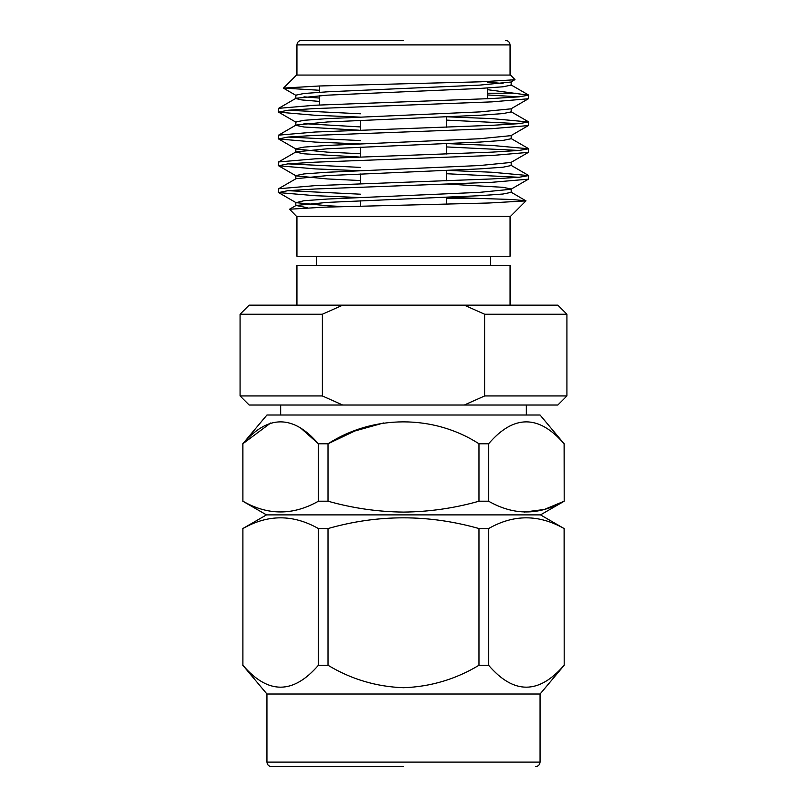 <?xml version="1.0" encoding="UTF-8"?>
<svg xmlns="http://www.w3.org/2000/svg" width="807" height="807" viewBox="0 0 807 807"><rect width="100%" height="100%" fill="white"/><g stroke="black" fill="none" stroke-linecap="round" stroke-linejoin="round"><path stroke-width="1.21" d="M403.5 40.35L301.475 40.35L403.5 40.35M510.064 305.157L510.064 265.332L296.936 265.332L296.936 305.157M316.526 256.253L316.526 265.332M490.474 256.253L490.474 265.332M525.972 200.882L510.448 216.417L296.552 216.417L289.582 209.215L324.495 207.157L489.224 202.991L525.972 200.882L510.952 192.076M446.392 198.26L473.82 198.26L511.134 199.47L525.922 200.731M473.82 198.26L447.774 197.241M446.392 173.727L519.083 177.268M278.395 192.348L278.607 188.757L315.043 185.64L491.957 178.942L519.083 177.268L528.605 175.593L528.393 179.174L491.957 182.291L315.043 188.999L287.917 190.674L278.607 192.58L315.043 195.698L360.608 197.564M528.605 175.593L491.957 172.244L447.774 170.428M446.392 146.924L519.083 150.455M278.395 165.536L278.607 161.955L315.043 158.838L491.957 152.14L519.083 150.455L528.605 148.781L528.393 152.372L491.957 155.489L315.043 162.187L287.917 163.861L278.607 165.768L315.043 168.885L359.226 170.701M528.605 148.781L491.957 145.431L446.392 143.575M446.392 120.112L519.083 123.653M278.395 138.733L278.607 135.142L315.043 132.025L491.957 125.327L519.083 123.653L528.605 121.978L528.393 125.559L491.957 128.676L315.043 135.384L287.917 137.059L278.607 138.965L315.043 142.082L359.226 143.888M528.605 121.978L491.957 118.629L446.392 116.763M360.608 194.205L287.917 190.674M360.608 167.402L287.917 163.861M360.608 140.589L287.917 137.059M278.395 111.921L278.607 108.34L315.043 105.223L491.957 98.525L519.072 96.84L528.605 95.165L528.393 98.757L491.957 101.874L315.043 108.572L287.917 110.246L278.607 112.153L315.043 115.27L360.608 117.136M360.608 113.787L287.917 110.246M296.936 216.417L296.936 256.253L510.064 256.253L510.064 216.417M528.605 95.165L487.478 89.678M487.478 82.213L502.993 83.444M511.184 81.769L511.184 85.118L502.993 86.793L479.651 88.467L327.349 95.165L296.048 98.242L278.607 108.34M514.906 79.752L480.75 81.81L319.542 85.976L283.539 88.084L296.552 75.061L510.448 75.061L514.967 79.59L510.952 82.042L479.651 85.118L327.349 91.816L304.007 93.491L295.816 95.165L295.816 98.525L301.858 99.947L319.522 101.42M511.184 108.572L511.184 111.921L502.993 113.595L479.651 115.27L327.349 121.978L296.048 125.055L278.607 135.142M528.393 98.757L510.952 108.844L479.651 111.921L327.349 118.629L304.007 120.304L295.816 121.978L295.816 125.327L304.007 127.002L359.226 130.22M511.184 135.384L511.184 138.733L502.993 140.408L479.651 142.082L327.349 148.781L296.048 151.857L278.607 161.955M528.393 125.559L510.952 135.657L479.651 138.733L327.349 145.431L304.007 147.106L295.816 148.781L295.816 152.14L304.007 153.814L359.226 157.022M511.184 162.187L511.184 165.536L502.993 167.21L479.651 168.885L327.349 175.593L296.048 178.67L278.607 188.757M447.774 184.107L502.993 187.315L511.184 188.999L511.184 192.348L502.993 194.023L479.651 195.698L327.349 202.396L296.048 205.472L307.568 207.772M487.478 94.964L519.083 96.84M515.875 93.219L487.478 93.219M344.014 206.592L327.349 205.745L296.048 202.668L304.007 200.721L327.349 199.047L479.651 192.348L510.952 189.272L528.393 179.174M360.608 180.546L327.349 178.942L296.048 175.865L278.607 165.768M295.816 178.942L295.816 175.593L304.007 173.919L327.349 172.244L479.651 165.536L510.952 162.459L528.393 152.372M360.608 153.734L327.349 152.14L296.048 149.053L278.607 138.965M360.608 126.931L304.007 123.653M319.522 98.071L304.007 96.84M283.539 88.084L319.522 90.273M403.5 766.65L271.475 766.65L403.5 766.65M383.648 422.969L354.898 430.968L328.005 443.779C373.106 414.657 433.53 414.465 478.995 443.779L488.598 443.779C513.676 414.556 538.844 414.556 564.103 443.779L540.065 415.02L266.935 415.02L242.806 443.779L242.897 501.208C267.964 515.522 293.123 515.522 318.402 501.208L318.402 443.779L300.335 427.72M270.718 422.969L242.806 443.779M242.897 501.208L242.897 443.779C267.974 414.556 293.143 414.556 318.402 443.779L328.005 443.779L328.005 501.208C352.76 508.198 377.918 511.82 403.5 512.092C429.153 511.83 454.321 508.208 478.995 501.208L488.598 501.208C513.666 515.522 538.824 515.522 564.103 501.208L544.422 509.449L524.389 512.052M564.103 443.779L564.194 501.208L540.508 514.886L564.103 528.555C538.824 514.251 513.666 514.251 488.598 528.555L478.995 528.555C428.456 514.251 378.12 514.251 328.005 528.555L318.402 528.555C293.123 514.251 267.964 514.251 242.897 528.555L242.897 665.261C267.974 694.484 293.143 694.484 318.402 665.261L318.402 528.555M242.806 528.555L266.492 514.886L540.508 514.886M242.806 665.261L266.935 694.02L540.065 694.02L564.194 665.261L564.103 528.555M488.598 528.555L488.598 665.261C513.676 694.484 538.844 694.484 564.103 665.261M488.598 665.261L478.995 665.261L478.995 528.555M328.005 528.555L328.005 665.261C351.196 679.252 376.365 686.737 403.5 687.715C430.524 686.757 455.683 679.282 478.995 665.261M566.918 314.236L484.634 314.236L484.634 395.944L566.918 395.944L566.918 314.236L557.839 305.157L464.307 305.157L484.634 314.236M240.083 395.944L322.366 395.944L322.366 314.236L240.083 314.236L240.083 395.944L249.161 405.023L342.693 405.023L322.366 395.944M566.918 395.944L557.839 405.023L342.693 405.023M240.083 314.236L249.161 305.157L464.307 305.157M322.366 314.236L342.693 305.157M484.634 395.944L464.307 405.023M488.598 443.779L488.598 501.208M478.995 501.208L478.995 443.779M328.005 501.208L318.402 501.208M242.897 528.555L242.897 665.261M328.005 665.261L318.402 665.261M510.064 75.061L510.064 44.889L296.936 44.889C297.218 42.156 298.731 40.643 301.475 40.35M266.935 694.02L266.935 762.111L540.065 762.111C539.772 764.844 538.259 766.357 535.525 766.65M319.522 105.021L319.522 95.619M319.522 92.27L319.522 85.976M360.608 206.148L360.608 200.802M360.608 183.784L360.608 173.989M360.608 156.972L360.608 147.187M360.608 130.169L360.608 120.374M528.393 175.361L510.952 165.264M528.393 148.549L510.952 138.461M528.393 121.746L510.952 111.648M528.393 94.933L510.952 84.846M296.048 205.472L289.582 209.215M278.607 112.153L296.048 122.25M278.607 192.58L296.048 202.668M296.048 95.438L283.6 88.235M295.816 202.396L295.816 205.745M296.936 75.061L296.936 44.889M510.064 44.889C509.782 42.156 508.269 40.643 505.525 40.35M487.478 98.726L487.478 88.013M446.392 204.141L446.392 197.301M446.392 180.808L446.392 170.489M446.392 153.996L446.392 143.686M446.392 127.193L446.392 116.874M266.935 762.111C267.228 764.844 268.741 766.357 271.475 766.65M540.065 694.02L540.065 762.111M526.346 405.023L526.346 415.02M280.654 405.023L280.654 415.02M564.194 443.779L564.194 501.208M266.492 514.886L242.806 501.208M564.194 528.555L564.194 665.261"/></g></svg>
